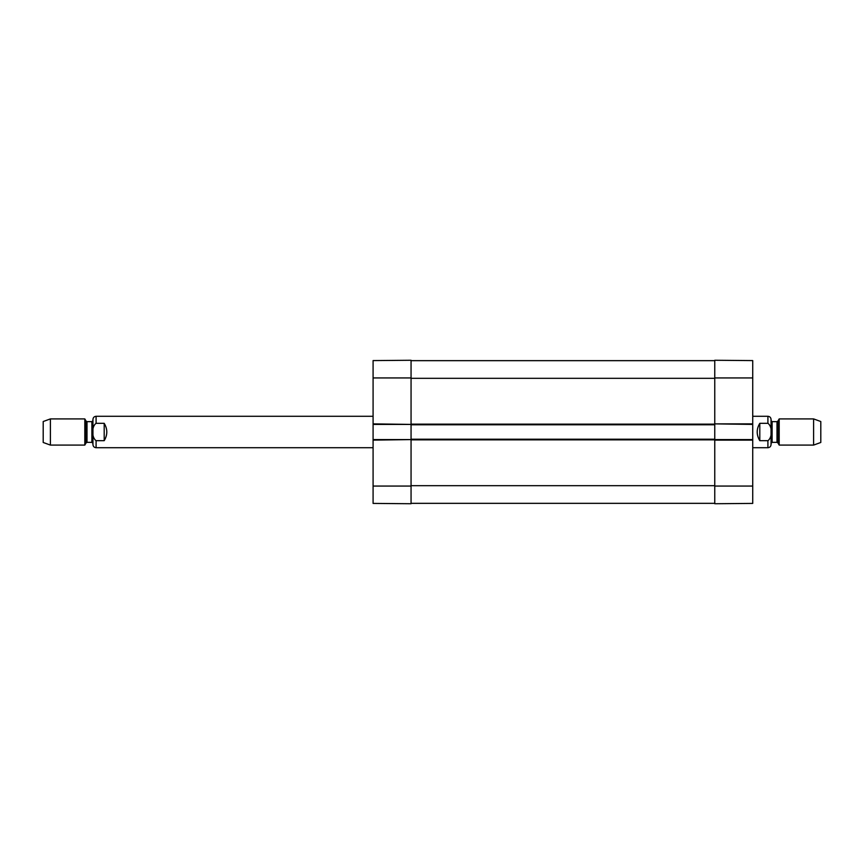 <?xml version="1.0" encoding="UTF-8"?>
<svg xmlns="http://www.w3.org/2000/svg" width="864" height="864" viewBox="0 0 864 864"><rect width="100%" height="100%" fill="white"/><g stroke="black" fill="none" stroke-linecap="round" stroke-linejoin="round"><path stroke-width="1.3" d="M411.059 503.345L714.766 503.345M752.728 424.408L752.728 439.592L714.766 439.592L714.766 423.878L752.728 424.408L752.728 360.59L714.766 360.266L714.766 423.878L752.728 423.878M373.086 440.122L411.059 439.592L373.086 439.592L373.086 503.41L411.059 503.734L411.059 439.204L714.766 439.204M411.059 439.204L411.059 424.796L714.766 424.796M411.059 424.796L411.059 360.266L373.086 360.59L373.086 424.408L411.059 424.408L373.086 423.878M411.059 360.655L714.766 360.655M759.802 440.683C756.335 434.894 756.335 429.106 759.802 423.317L767.912 423.317C772.513 426.438 772.513 437.562 767.912 440.683L759.802 440.683L759.802 423.317M767.912 440.683L767.912 447.714C769.824 447.52 770.872 446.472 771.055 444.571L771.055 419.429C770.872 417.528 769.824 416.48 767.912 416.286L752.728 416.286M813.607 445.09L820.8 442.476L820.8 421.524L813.607 418.91L779.188 418.91L779.188 445.09L813.607 445.09L813.607 418.91M771.055 443.394L771.055 420.606L772.103 421.654L772.103 442.346L771.055 443.394M104.198 423.317C107.665 429.106 107.665 434.894 104.198 440.683L96.088 440.683C91.487 437.562 91.487 426.438 96.088 423.317L104.198 423.317L104.198 440.683M96.088 423.317L96.088 416.286C94.176 416.48 93.128 417.528 92.945 419.429L92.945 444.571C93.128 446.472 94.176 447.52 96.088 447.714L373.086 447.714M50.393 418.91L43.2 421.524L43.2 442.476L50.393 445.09L84.812 445.09L84.812 418.91L50.393 418.91L50.393 445.09M92.945 420.606L92.945 443.394L91.897 442.346L91.897 421.654L92.945 420.606M752.728 440.122L714.766 440.122L714.766 503.734L752.728 503.41L752.728 439.592M373.086 439.592L373.086 424.408M411.059 485.676L714.766 485.676M411.059 439.852L714.766 439.852M411.059 424.148L714.766 424.148M411.059 378.324L714.766 378.324M767.912 423.317L767.912 416.286M777.902 421.135L776.995 421.654L776.995 442.346L777.902 442.865L777.902 421.135L779.188 418.91M96.088 440.683L96.088 447.714M86.098 442.865L87.005 442.346L87.005 421.654L86.098 421.135L86.098 442.865L84.812 445.09M714.766 377.935L752.728 377.935M714.766 486.065L752.728 486.065M411.059 486.065L373.086 486.065M411.059 377.935L373.086 377.935M767.912 447.714L752.728 447.714M777.902 442.865L779.188 445.09M776.995 421.654L772.103 421.654M776.995 442.346L772.103 442.346M96.088 416.286L373.086 416.286M86.098 421.135L84.812 418.91M87.005 442.346L91.897 442.346M87.005 421.654L91.897 421.654"/></g></svg>
